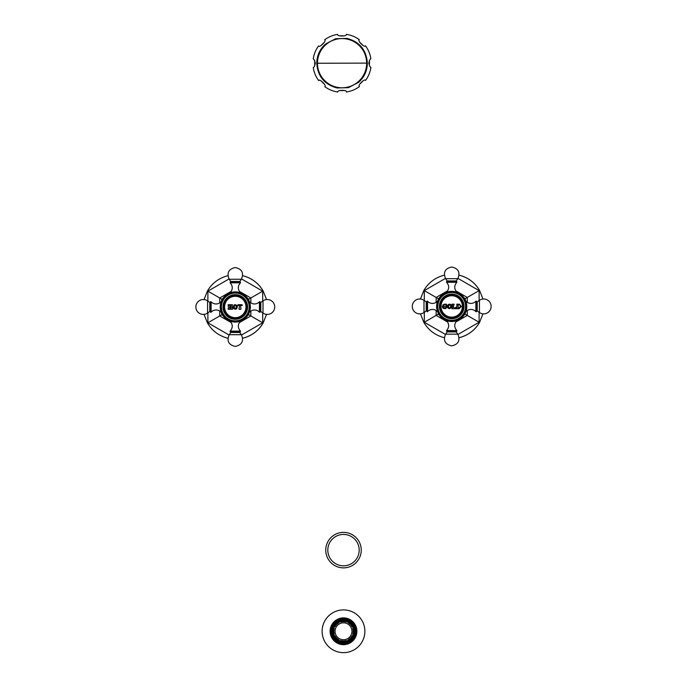 <?xml version="1.0" encoding="UTF-8"?>
<svg xmlns="http://www.w3.org/2000/svg" width="687" height="687" viewBox="0 0 687 687"><rect width="100%" height="100%" fill="white"/><g stroke="black" fill="none" stroke-linecap="round" stroke-linejoin="round"><path stroke-width="1.03" d="M359.189 550.124A15.689 15.689 0 0 0 343.5 534.434A15.689 15.689 0 0 0 327.811 550.124A15.689 15.689 0 0 0 343.5 565.813A15.689 15.689 0 0 0 359.189 550.124M325.75 550.124A17.75 17.75 0 0 0 343.5 567.866A17.75 17.75 0 0 0 361.25 550.124A17.75 17.75 0 0 0 343.5 532.373A17.75 17.75 0 0 0 325.75 550.124M346.325 622.027A9.67 9.67 0 0 0 340.675 622.027L340.537 621.58A10.142 10.142 0 0 0 338.734 622.319L338.957 622.74A9.67 9.67 0 0 0 334.964 626.742L334.543 626.518A10.142 10.142 0 0 0 333.796 628.313L334.251 628.45A9.67 9.67 0 0 0 334.251 634.11L333.796 634.247A10.142 10.142 0 0 0 334.543 636.042L334.964 635.818A9.67 9.67 0 0 0 338.957 639.82L338.734 640.232A10.142 10.142 0 0 0 340.537 640.98L340.675 640.524A9.67 9.67 0 0 0 346.325 640.524L346.463 640.98A10.142 10.142 0 0 0 348.266 640.232L348.043 639.82A9.67 9.67 0 0 0 352.036 635.818L352.457 636.042A10.142 10.142 0 0 0 353.204 634.247L352.749 634.11A9.67 9.67 0 0 0 352.749 628.45L353.204 628.313A10.142 10.142 0 0 0 352.457 626.518L352.036 626.742A9.67 9.67 0 0 0 348.043 622.74L348.266 622.319A10.142 10.142 0 0 0 346.463 621.58L346.325 622.027M351.95 631.276A8.45 8.45 0 0 1 343.5 639.734A8.45 8.45 0 0 1 335.05 631.276A8.45 8.45 0 0 1 343.5 622.826A8.45 8.45 0 0 1 351.95 631.276M353.522 628.21A10.485 10.485 0 0 0 333.015 631.276A10.485 10.485 0 0 0 353.522 634.341A10.485 10.485 0 0 0 353.522 628.21L353.204 628.313M354.183 631.276A10.683 10.683 0 0 1 343.5 641.967A10.683 10.683 0 0 1 332.817 631.276A10.683 10.683 0 0 1 343.5 620.593A10.683 10.683 0 0 1 354.183 631.276A10.709 10.709 0 0 0 343.5 620.567A10.709 10.709 0 0 0 332.791 631.276A10.709 10.709 0 0 0 343.5 641.993A10.709 10.709 0 0 0 354.209 631.276M356.012 631.276A12.512 12.512 0 0 0 343.5 618.764A12.512 12.512 0 0 0 330.988 631.276A12.512 12.512 0 0 0 343.5 643.788A12.512 12.512 0 0 0 356.012 631.276M356.218 631.276A12.718 12.718 0 0 1 343.5 643.994A12.718 12.718 0 0 1 330.782 631.276A12.718 12.718 0 0 1 343.5 618.566A12.718 12.718 0 0 1 356.218 631.276M356.888 631.276A13.388 13.388 0 0 0 343.5 617.888A13.388 13.388 0 0 0 330.112 631.276A13.388 13.388 0 0 0 343.5 644.672A13.388 13.388 0 0 0 356.888 631.276M364.874 631.276A21.374 21.374 0 0 0 343.5 609.91A21.374 21.374 0 0 0 322.126 631.276A21.374 21.374 0 0 0 343.5 652.65A21.374 21.374 0 0 0 364.874 631.276M368.859 63.479L368.842 63.11C369.554 60.19 370.224 58.73 370.868 58.739A29.146 29.146 0 0 0 365.475 45.823C364.557 48.004 357.111 40.602 359.292 39.674A29.146 29.146 0 0 0 346.342 34.35C347.236 36.54 336.733 36.574 337.618 34.376A29.146 29.146 0 0 0 324.702 39.769C326.883 40.688 319.481 48.133 318.553 45.952A29.146 29.146 0 0 0 313.229 58.902C313.873 58.902 314.56 60.353 315.281 63.256C314.569 66.175 313.899 67.635 313.255 67.627A29.146 29.146 0 0 0 318.648 80.542C319.567 78.361 327.012 85.763 324.831 86.691A29.146 29.146 0 0 0 337.781 92.015C336.888 89.825 347.39 89.791 346.506 91.989A29.146 29.146 0 0 0 359.421 86.596C357.24 85.677 364.642 78.232 365.57 80.413A29.146 29.146 0 0 0 370.894 67.463L370.559 67.163M369.477 65.703L369.348 65.437A27.394 27.394 0 0 0 369.348 60.757L369.469 60.508M370.894 67.463C370.25 67.472 369.563 66.021 368.842 63.11L368.859 62.723M363.354 80.662L363.088 80.757A27.394 27.394 0 0 1 359.756 84.089M315.264 62.886L315.264 63.642M314.646 60.662L314.775 60.937A27.394 27.394 0 0 0 314.775 65.609L314.655 65.858M324.582 84.475L324.496 84.209A27.394 27.394 0 0 1 321.155 80.877M359.541 41.89L359.636 42.156A27.394 27.394 0 0 1 362.968 45.488M320.769 45.711L321.035 45.617A27.394 27.394 0 0 1 324.367 42.276M344.333 35.887A27.394 27.394 0 0 0 339.636 35.904M344.488 90.469A27.394 27.394 0 0 1 339.79 90.478M234.061 305.028L233.125 306.969C234.533 303.963 235.95 303.963 237.376 306.969C235.95 309.983 234.533 309.983 233.125 306.969L233.649 308.557M235.942 309.15L236.86 308.54M236.216 305.955L236.182 308.042M234.422 308.205L234.19 306.213M237.376 306.969L236.963 305.535M235.366 304.693L234.653 304.77M236.405 306.969C235.598 304.788 234.834 304.788 234.112 306.969C234.834 309.159 235.598 309.159 236.405 306.969M240.502 305.268L241 309.27L239.024 309.27L239.523 305.268L237.728 305.286L237.968 304.702L242.056 304.702L242.064 305.509L240.502 305.268M232.086 305.801L232.532 309.27L230.557 309.27L230.841 307.08L229.647 307.244L230.093 309.27L228.118 309.27L228.565 308.008L228.118 304.702L230.093 304.702L229.844 306.608L230.978 306.445L230.557 304.702L232.532 304.702L232.086 305.801M237.96 305.509L238.75 305.183M242.296 305.286L241.274 305.183L242.064 305.509M235.289 318.536A11.567 11.567 0 0 1 223.73 306.969A11.567 11.567 0 0 1 235.289 295.41A11.567 11.567 0 0 1 246.856 306.969A11.567 11.567 0 0 1 235.289 318.536M235.289 319.266A12.297 12.297 0 0 0 247.586 306.969A12.297 12.297 0 0 0 235.289 294.68A12.297 12.297 0 0 0 222.992 306.969A12.297 12.297 0 0 0 235.289 319.266M235.289 320.855A13.886 13.886 0 0 0 249.175 306.969A13.886 13.886 0 0 0 235.289 293.091A13.886 13.886 0 0 0 221.403 306.969A13.886 13.886 0 0 0 235.289 320.855M235.289 321.241A14.272 14.272 0 0 1 221.025 306.969A14.272 14.272 0 0 1 235.289 292.705A14.272 14.272 0 0 1 249.561 306.969A14.272 14.272 0 0 1 235.289 321.241M235.289 322.057A15.08 15.08 0 0 1 220.209 306.969A15.08 15.08 0 0 1 235.289 291.889A15.08 15.08 0 0 1 250.377 306.969A15.08 15.08 0 0 1 235.289 322.057M221.137 301.765A0.842 0.842 0 0 0 220.922 301.919L220.922 302.392M221.137 312.181A0.842 0.842 0 0 1 220.922 312.018A6.767 6.767 0 0 0 211.141 312.138L211.141 301.808A6.767 6.767 0 0 0 220.922 301.919M211.141 301.808A0.429 0.429 0 0 0 210.471 301.859L210.471 312.087A0.429 0.429 0 0 0 211.141 312.138M210.471 311.864A0.429 0.429 0 0 0 209.793 311.512L207.568 313.066A7.437 7.437 0 0 1 195.864 306.969A7.437 7.437 0 0 1 207.568 300.88L209.793 302.435A0.429 0.429 0 0 0 210.471 302.082M248.814 300.305L248.814 299.163L247.835 298.596M222.751 298.596L221.764 299.163L221.764 300.305M221.764 313.641L221.764 314.783L222.751 315.35M247.835 315.35L248.814 314.783L263.112 323.036L266.547 314.38M248.814 313.641L248.814 314.783M248.814 299.163L263.112 290.91C258.389 283.053 251.579 277.986 242.691 275.71A32.126 32.126 0 0 1 263.112 290.91L266.547 299.566M221.764 299.163L207.474 290.91L204.03 299.566M221.764 314.783L207.474 323.036C212.197 330.894 219.007 335.96 227.886 338.236M263.112 323.036A32.126 32.126 0 0 1 242.691 338.236C251.579 335.96 258.389 330.894 263.112 323.036M227.886 275.71C219.007 277.986 212.197 283.053 207.474 290.91M204.03 314.38L207.474 323.036M240.459 331.117L230.128 331.117L230.179 331.795L240.407 331.795L240.459 331.117C237.65 327.897 237.616 324.633 240.338 321.344L239.875 321.344M249.441 312.181A0.842 0.842 0 0 0 249.664 312.018L249.664 311.555M249.441 301.765A0.842 0.842 0 0 1 249.664 301.919A6.767 6.767 0 0 0 259.437 301.808L259.437 312.138A6.767 6.767 0 0 0 249.664 312.018M259.437 312.138A0.429 0.429 0 0 0 260.115 312.087L260.115 301.859A0.429 0.429 0 0 0 259.437 301.808M260.115 302.082A0.429 0.429 0 0 0 260.794 302.435L263.009 300.88A7.437 7.437 0 0 1 274.723 306.969A7.437 7.437 0 0 1 263.009 313.066L260.794 311.512A0.429 0.429 0 0 0 260.115 311.864M240.459 282.821L240.407 282.151L230.179 282.151L230.128 282.821L240.459 282.821C237.65 286.05 237.616 289.313 240.338 292.602L239.875 292.602M228.118 305.191L228.565 305.801M229.681 305.792L230.093 305.191L229.681 305.792M230.557 305.191L230.978 305.792M232.532 308.626L232.086 308.008L232.532 308.626M231.004 308.008L230.557 308.626M229.81 307.08L231.004 307.244M230.093 308.626L229.647 308.008L230.093 308.626M228.565 308.008L228.118 308.626L228.565 308.008M451.711 317.995A11.567 11.567 0 0 1 440.144 306.428A11.567 11.567 0 0 1 451.711 294.869A11.567 11.567 0 0 1 463.27 306.428A11.567 11.567 0 0 1 451.711 317.995M451.711 318.725A12.297 12.297 0 0 0 464.008 306.428A12.297 12.297 0 0 0 451.711 294.139A12.297 12.297 0 0 0 439.414 306.428A12.297 12.297 0 0 0 451.711 318.725M451.711 320.314A13.886 13.886 0 0 0 465.597 306.428A13.886 13.886 0 0 0 451.711 292.55A13.886 13.886 0 0 0 437.825 306.428A13.886 13.886 0 0 0 451.711 320.314M451.711 320.7A14.272 14.272 0 0 1 437.439 306.428A14.272 14.272 0 0 1 451.711 292.164A14.272 14.272 0 0 1 465.975 306.428A14.272 14.272 0 0 1 451.711 320.7M451.711 321.516A15.08 15.08 0 0 1 436.623 306.428A15.08 15.08 0 0 1 451.711 291.348A15.08 15.08 0 0 1 466.791 306.428A15.08 15.08 0 0 1 451.711 321.516M437.559 301.224A0.842 0.842 0 0 0 437.336 301.378L437.336 301.851M437.559 311.64A0.842 0.842 0 0 1 437.336 311.477A6.767 6.767 0 0 0 427.563 311.597L427.563 301.267A6.767 6.767 0 0 0 437.336 301.378M427.563 301.267A0.429 0.429 0 0 0 426.885 301.318L426.885 311.546A0.429 0.429 0 0 0 427.563 311.597M426.885 311.323A0.429 0.429 0 0 0 426.206 310.971L423.991 312.525A7.437 7.437 0 0 1 412.277 306.428A7.437 7.437 0 0 1 423.991 300.339L426.206 301.894A0.429 0.429 0 0 0 426.885 301.533M465.236 299.764L465.236 298.622L464.249 298.055M439.165 298.055L438.186 298.622L438.186 299.764M438.186 313.1L438.186 314.242L439.165 314.809M464.249 314.809L465.236 314.242L479.526 322.495L482.97 313.83M465.236 313.1L465.236 314.242M465.236 298.622L479.526 290.369C474.803 282.512 467.993 277.445 459.114 275.169A32.126 32.126 0 0 1 479.526 290.369L482.97 299.025M438.186 298.622L423.888 290.369L420.453 299.025M438.186 314.242L423.888 322.495C428.611 330.353 435.421 335.419 444.309 337.686M479.526 322.495A32.126 32.126 0 0 1 459.114 337.686C467.993 335.419 474.803 330.353 479.526 322.495M444.309 275.169C435.421 277.445 428.611 282.512 423.888 290.369M420.453 313.83L423.888 322.495M456.872 330.576L446.541 330.576L446.593 331.254L456.821 331.254L456.872 330.576C454.073 327.356 454.03 324.092 456.761 320.803L456.288 320.803M465.863 311.64A0.842 0.842 0 0 0 466.078 311.477L466.078 311.013M465.863 301.224A0.842 0.842 0 0 1 466.078 301.378A6.767 6.767 0 0 0 475.859 301.267L475.859 311.597A6.767 6.767 0 0 0 466.078 311.477M475.859 311.597A0.429 0.429 0 0 0 476.529 311.546L476.529 301.318A0.429 0.429 0 0 0 475.859 301.267M476.529 301.533A0.429 0.429 0 0 0 477.207 301.894L479.432 300.339A7.437 7.437 0 0 1 491.136 306.428A7.437 7.437 0 0 1 479.432 312.525L477.207 310.971A0.429 0.429 0 0 0 476.529 311.323M456.872 282.28L456.821 281.61L446.593 281.61L446.541 282.28L456.872 282.28C454.073 285.509 454.03 288.772 456.761 292.061L456.288 292.061M443.519 308.472L442.239 306.428L444.068 304.221L446.378 304.161L446.816 305.672L446.146 305.346C445.313 304.367 444.446 304.444 443.536 305.569L443.536 307.261L444.437 308.042L446.816 307.269C446.078 308.815 444.764 309.056 442.883 307.999L442.626 307.69M459.131 304.161L461.424 306.428L459.131 308.729L456.846 308.729L456.846 304.161L459.715 304.229M453.532 305.423L453.532 307.304L454.992 308.111L456.048 307.132L456.022 308.729L451.977 308.729L452.561 307.304L451.977 304.161L454.116 304.161L453.532 305.423L454.116 304.642M443.373 306.428L447.383 306.428C448.577 301.404 453.162 306.728 451.625 306.428C453.162 306.153 448.585 311.443 447.383 306.428L447.4 306.797M445.889 304.161L442.866 304.873M446.146 305.346L446.344 305.809M443.433 305.904L443.871 305.062M446.567 307.707L446.816 307.269M450.792 304.564L449.839 304.169M448.783 304.264L447.641 305.243M448.456 307.244L448.362 306.428C449.453 308.532 450.225 308.532 450.663 306.428L450.646 306.823M450.663 306.428C450.225 304.332 449.453 304.332 448.362 306.428L448.413 305.784M451.977 304.642L452.561 305.423L451.977 304.642M454.347 308.111L453.532 307.304L454.347 308.111M455.687 307.724L454.992 308.111L455.687 307.724M452.561 307.304L451.977 308.077M456.846 304.642L457.121 305.08M458.263 308.077L460.247 307.192L460.247 305.535L460.101 307.493M458.1 307.922L458.1 304.805L459.019 304.642L460.247 305.535M354.81 631.276A11.31 11.31 0 0 1 343.5 642.594A11.31 11.31 0 0 1 332.19 631.276A11.31 11.31 0 0 1 343.5 619.966A11.31 11.31 0 0 1 354.81 631.276M331.941 631.276A11.559 11.559 0 0 1 343.5 619.717A11.559 11.559 0 0 1 355.059 631.276A11.559 11.559 0 0 1 343.5 642.834A11.559 11.559 0 0 1 331.941 631.276M330.241 631.276A13.259 13.259 0 0 1 343.5 618.025A13.259 13.259 0 0 1 356.759 631.276A13.259 13.259 0 0 1 343.5 644.535A13.259 13.259 0 0 1 330.241 631.276M366.652 63.11L317.471 63.256A24.595 24.595 0 0 0 342.135 87.781A24.595 24.595 0 0 0 366.652 63.11A24.595 24.595 0 0 0 341.989 38.592A24.595 24.595 0 0 0 317.471 63.256M232.086 306.969L234.112 306.969M245.98 306.969A10.691 10.691 0 0 0 235.289 296.286A10.691 10.691 0 0 0 224.597 306.969A10.691 10.691 0 0 0 235.289 317.66A10.691 10.691 0 0 0 245.98 306.969M220.922 311.555L220.922 312.018M209.793 311.512L209.793 302.435M207.568 313.066L207.568 300.88M239.316 322.624L250.858 315.96L250.858 311.048M250.858 302.898L250.858 297.986L239.316 291.314M231.27 291.314L219.72 297.986L219.72 302.898M219.72 311.048L219.72 315.96L231.27 322.624M241.575 334.99L262.692 322.796L262.692 312.843M207.886 312.843L207.886 322.796L229.003 334.99M229.003 278.956L207.886 291.151L207.886 301.104M262.692 301.104L262.692 291.151L241.575 278.956M229.99 320.743L230.712 321.344M240.184 331.795L239.832 332.474L230.755 332.474L230.394 331.795M229.2 334.698L241.386 334.698C244.022 341.027 241.987 344.926 235.289 346.403C228.591 344.926 226.564 341.027 229.2 334.698L230.755 332.474M249.664 302.392L249.664 301.919M260.794 302.435L260.794 311.512M263.009 300.88L263.009 313.066M230.712 292.602L229.99 293.203M239.832 281.472L241.386 279.248L229.2 279.248L230.755 281.472L239.832 281.472L240.184 282.151M437.336 311.013L437.336 311.477M426.206 310.971L426.206 301.894M423.991 312.525L423.991 300.339M455.73 322.083L467.28 315.419L467.28 310.507M467.28 302.357L467.28 297.445L455.73 290.773M447.684 290.773L436.142 297.445L436.142 302.357M436.142 310.507L436.142 315.419L447.684 322.083M457.997 334.44L479.114 322.255L479.114 312.302M424.308 312.302L424.308 322.255L445.425 334.44M445.425 278.415L424.308 290.61L424.308 300.562M479.114 300.562L479.114 290.61L457.997 278.415M446.404 320.202L447.125 320.803M456.606 331.254L456.245 331.933L447.168 331.933L446.816 331.254M445.614 334.157L457.8 334.157C460.436 340.486 458.409 344.385 451.711 345.862C445.013 344.385 442.978 340.486 445.614 334.157L447.168 331.933M466.078 301.851L466.078 301.378M477.207 301.894L477.207 310.971M479.432 300.339L479.432 312.525M447.125 292.061L446.404 292.662M456.245 280.931L457.8 278.707L445.614 278.707L447.168 280.931L456.245 280.931L456.606 281.61M462.403 306.428A10.691 10.691 0 0 1 451.711 317.119A10.691 10.691 0 0 1 441.02 306.428A10.691 10.691 0 0 1 451.711 295.745A10.691 10.691 0 0 1 462.403 306.428M367.356 63.11C366.437 50.108 359.687 41.864 347.124 38.403L335.703 38.704L325.578 43.994C319.833 49.129 316.896 55.553 316.767 63.256C317.686 76.266 324.436 84.501 336.999 87.962L348.421 87.661L358.545 82.371C364.29 77.236 367.227 70.821 367.356 63.11M246.581 306.969C247.286 321.542 223.301 321.542 223.996 306.969C224.056 303.671 225.284 300.889 227.689 298.622C232.61 294.8 237.59 294.723 242.623 298.381C245.199 300.666 246.521 303.534 246.581 306.969M240.596 320.743L240.338 321.344M230.128 331.117C232.927 327.897 232.97 324.633 230.239 321.344M239.832 332.474L241.386 334.698M240.596 293.203L240.338 292.602M230.128 282.821C232.927 286.05 232.97 289.313 230.239 292.602M230.755 281.472L230.394 282.151M229.2 279.248C226.564 272.919 228.591 269.021 235.289 267.544C241.987 269.021 244.022 272.919 241.386 279.248M457.01 320.202L456.761 320.803M446.541 330.576C449.35 327.356 449.384 324.092 446.662 320.803M456.245 331.933L457.8 334.157M457.01 292.662L456.761 292.061M446.541 282.28C449.35 285.509 449.384 288.772 446.662 292.061M447.168 280.931L446.816 281.61M445.614 278.707C442.978 272.378 445.013 268.471 451.711 267.003C458.409 268.471 460.436 272.378 457.8 278.707M463.004 306.428C463.699 321.001 439.714 321.001 440.419 306.428C440.479 302.993 441.801 300.125 444.377 297.84C447.203 295.539 450.406 294.714 453.995 295.367C459.612 296.939 462.609 300.623 463.004 306.428"/></g></svg>
